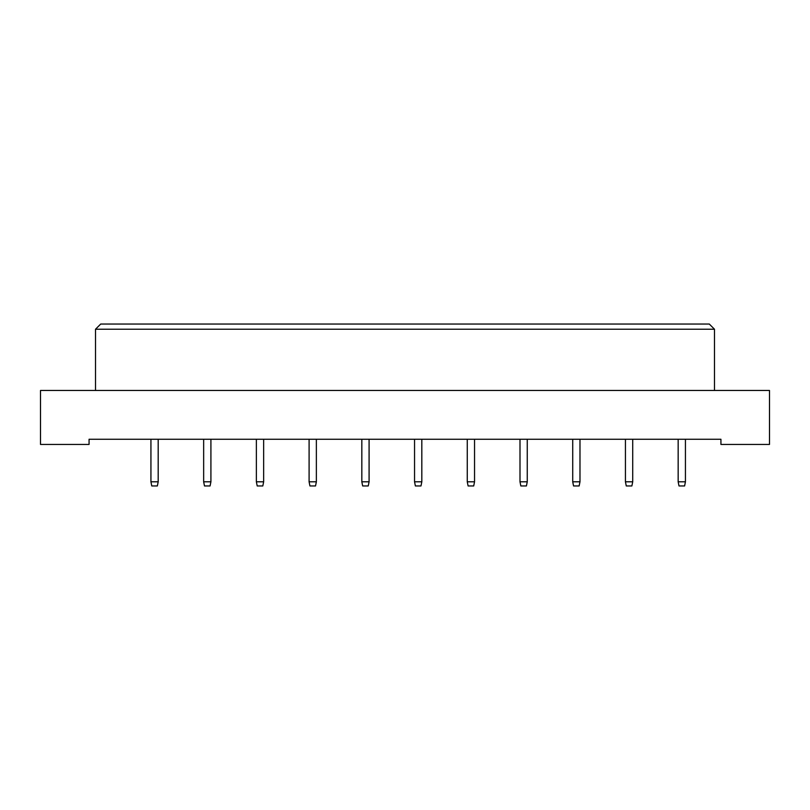 <?xml version="1.0" encoding="UTF-8"?>
<svg xmlns="http://www.w3.org/2000/svg" width="810" height="810" viewBox="0 0 810 810"><rect width="100%" height="100%" fill="white"/><g stroke="black" fill="none" stroke-linecap="round" stroke-linejoin="round"><path stroke-width="1.21" d="M40.5 444.437L89.07 444.437L89.07 439.253L720.93 439.253L720.93 444.437L769.5 444.437L769.5 390.471L40.5 390.471L40.5 444.437M95.509 329.235L100.693 324.051L709.307 324.051L714.491 329.235L95.509 329.235L95.509 390.471M714.491 329.235L714.491 390.471M158.193 439.253L158.193 481.798L157.363 485.949L151.764 485.949L150.933 481.798L150.933 439.253M150.933 481.798L158.193 481.798M210.914 439.253L210.914 481.798L210.084 485.949L204.484 485.949L203.654 481.798L203.654 439.253M203.654 481.798L210.914 481.798M263.645 439.253L263.645 481.798L262.815 485.949L257.205 485.949L256.375 481.798L256.375 439.253M256.375 481.798L263.645 481.798M316.366 439.253L316.366 481.798L315.535 485.949L309.926 485.949L309.096 481.798L309.096 439.253M309.096 481.798L316.366 481.798M369.087 439.253L369.087 481.798L368.256 485.949L362.657 485.949L361.827 481.798L361.827 439.253M361.827 481.798L369.087 481.798M421.818 439.253L421.818 481.798L420.987 485.949L415.378 485.949L414.548 481.798L414.548 439.253M414.548 481.798L421.818 481.798M474.538 439.253L474.538 481.798L473.708 485.949L468.099 485.949L467.269 481.798L467.269 439.253M467.269 481.798L474.538 481.798M527.259 439.253L527.259 481.798L526.429 485.949L520.83 485.949L520 481.798L520 439.253M520 481.798L527.259 481.798M579.98 439.253L579.98 481.798L579.15 485.949L573.551 485.949L572.721 481.798L572.721 439.253M572.721 481.798L579.98 481.798M632.711 439.253L632.711 481.798L631.881 485.949L626.272 485.949L625.442 481.798L625.442 439.253M625.442 481.798L632.711 481.798M685.432 439.253L685.432 481.798L684.602 485.949L679.003 485.949L678.162 481.798L678.162 439.253M678.162 481.798L685.432 481.798"/></g></svg>
